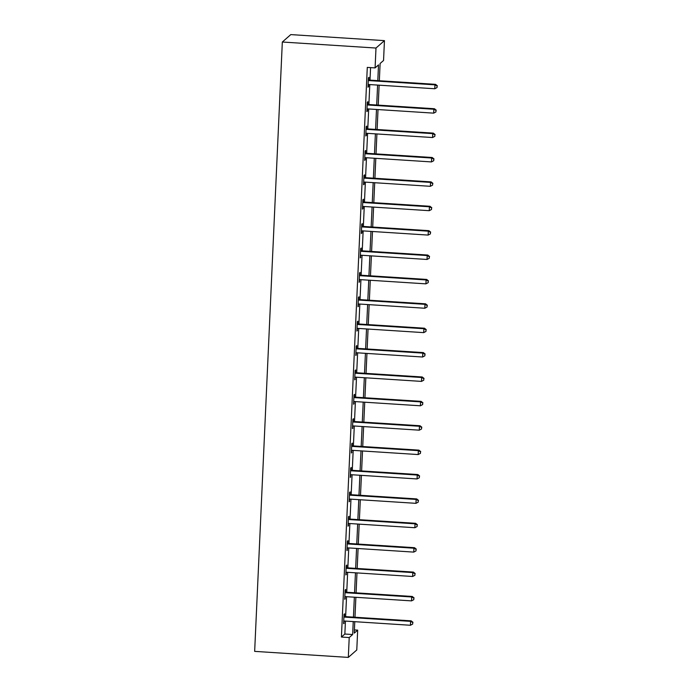 <?xml version="1.0" encoding="UTF-8"?>
<svg xmlns="http://www.w3.org/2000/svg" width="692" height="692" viewBox="0 0 692 692"><rect width="100%" height="100%" fill="white"/><g stroke="black" fill="none" stroke-linecap="round" stroke-linejoin="round"><path stroke-width="1.04" d="M354.399 629.919L357.678 630.127L356.778 649.978L348.318 657.4L254.656 651.371L282.327 42.022L290.787 34.6L384.449 40.629L383.55 60.481L380.116 63.491L379.337 80.73M377.806 80.635L378.515 64.892L375.09 67.903L367.288 67.392L341.416 637.047L344.85 634.036L345.438 621.087M345.637 616.641L346.545 596.694M346.744 592.248L347.652 572.31M347.851 567.864L348.759 547.926M348.958 543.479L349.867 523.533M350.065 519.095L350.974 499.148M351.173 494.702L352.081 474.764M352.28 470.318L353.188 450.38M353.387 445.933L354.295 425.987M354.494 421.549L355.403 401.602M355.602 397.156L356.51 377.218M356.709 372.772L357.617 352.833M357.816 348.387L358.724 328.44M358.923 324.003L359.831 304.056M360.03 299.61L360.939 279.672M361.137 275.226L362.046 255.287M362.245 250.841L363.153 230.894M363.352 226.448L364.26 206.51M364.459 202.064L365.367 182.126M365.566 177.68L366.475 157.733M366.673 153.295L367.582 133.348M367.781 128.902L368.689 108.964M368.888 104.518L369.796 84.58M369.995 80.134L370.566 67.608M368.862 79.857L368.974 77.322L368.403 77.824L367.98 87.201L368.551 86.699L368.646 84.528M367.755 104.241L367.867 101.707L367.296 102.208L366.872 111.594L367.443 111.092L367.538 108.912M366.648 128.625L366.76 126.1L366.189 126.593L365.765 135.978L366.336 135.476L366.431 133.296M365.54 153.01L365.653 150.484L365.082 150.986L364.658 160.362L365.229 159.861L365.324 157.69M364.433 177.403L364.546 174.868L363.975 175.37L363.551 184.747L364.122 184.245L364.217 182.074M363.317 201.787L363.438 199.253L362.868 199.754L362.435 209.14L363.015 208.638L363.11 206.458M362.21 226.172L362.331 223.646L361.76 224.147L361.328 233.524L361.907 233.022L362.002 230.843M361.103 250.556L361.224 248.03L360.653 248.532L360.221 257.908L360.895 255.236M359.996 274.949L360.117 272.414L359.546 272.916L359.113 282.293L359.788 279.62M358.888 299.333L359.01 296.799L358.439 297.3L358.006 306.686L358.681 304.004M357.781 323.718L357.902 321.192L357.332 321.693L356.899 331.07L357.574 328.389M356.674 348.102L356.795 345.576L356.224 346.078L355.792 355.454L356.466 352.782M355.567 372.495L355.688 369.96L355.117 370.462L354.685 379.847L355.359 377.166M354.46 396.879L354.581 394.353L354.01 394.847L353.577 404.232L354.252 401.55M353.353 421.264L353.474 418.738L352.903 419.24L352.47 428.616L353.145 425.935M352.245 445.657L352.366 443.122L351.787 443.624L351.363 453.001L352.038 450.328M351.138 470.041L351.259 467.507L350.68 468.008L350.256 477.393L350.93 474.712M350.031 494.425L350.152 491.9L349.572 492.401L349.149 501.778L349.823 499.096M348.924 518.81L349.036 516.284L348.465 516.786L348.041 526.162L348.716 523.489M347.817 543.203L347.929 540.668L347.358 541.17L346.934 550.547L347.609 547.874M346.709 567.587L346.822 565.053L346.251 565.554L345.827 574.94L346.502 572.258M345.602 591.971L345.715 589.446L345.144 589.947L344.72 599.324L345.394 596.642M344.495 616.356L344.607 613.83L344.036 614.332L343.613 623.708L344.287 621.035M348.318 657.4L349.218 637.548L352.652 634.538L353.24 621.589M341.416 637.047L349.218 637.548M375.09 67.903L375.99 48.042L282.327 42.022M354.771 621.684L354.252 633.137L357.678 630.127M379.13 85.177L378.23 105.123M378.022 109.561L377.123 129.508M376.915 133.954L376.015 153.892M375.808 158.338L374.908 178.276M374.701 182.723L373.801 202.669M373.593 207.107L372.694 227.054M372.486 231.5L371.587 251.438M371.379 255.884L370.48 275.823M370.272 280.269L369.372 300.216M369.165 304.662L368.265 324.6M368.058 329.046L367.149 348.984M366.95 353.43L366.042 373.369M365.843 377.815L364.935 397.762M364.736 402.208L363.828 422.146M363.629 426.592L362.72 446.53M362.522 450.976L361.613 470.923M361.414 475.361L360.506 495.308M360.307 499.754L359.399 519.692M359.2 524.138L358.292 544.076M358.093 548.522L357.184 568.469M356.986 572.907L356.077 592.854M355.878 597.3L354.97 617.238M384.449 40.629L375.99 48.042M353.439 617.143L354.347 597.196M354.546 592.759L355.454 572.812M355.653 568.366L356.562 548.427M356.761 543.981L357.669 524.043M357.868 519.597L358.776 499.65M358.975 495.204L359.883 475.266M360.082 470.819L360.99 450.881M361.189 446.435L362.098 426.488M362.297 422.051L363.205 402.104M363.404 397.658L364.312 377.72M364.511 373.273L365.419 353.335M365.618 348.889L366.526 328.942M366.725 324.505L367.634 304.558M367.833 300.112L368.741 280.173M368.94 275.727L369.848 255.789M370.047 251.343L370.955 231.396M371.163 226.95L372.062 207.012M372.27 202.566L373.17 182.627M373.377 178.181L374.277 158.234M374.484 153.797L375.384 133.85M375.592 129.404L376.491 109.466M376.699 105.02L377.598 85.081M344.85 634.036L352.652 634.538M367.997 86.664L368.551 86.699M366.89 111.057L367.443 111.092M365.783 135.442L366.336 135.476M364.675 159.826L365.229 159.861M363.568 184.21L364.122 184.245M362.461 208.603L363.015 208.638M361.354 232.988L361.907 233.022M360.247 257.372L360.792 257.407M359.139 281.756L359.684 281.791M358.032 306.149L358.577 306.184M356.925 330.534L357.47 330.568M355.818 354.918L356.363 354.953M354.711 379.303L355.255 379.346M353.603 403.695L354.148 403.73M352.496 428.08L353.041 428.114M351.389 452.464L351.934 452.499M350.282 476.857L350.827 476.892M349.175 501.242L349.719 501.276M348.067 525.626L348.612 525.661M346.96 550.01L347.505 550.045M345.853 574.403L346.398 574.438M344.746 598.788L345.291 598.822M343.639 623.172L344.183 623.207M368.291 80.35L368.516 80.462A1.583 1.548 -131.3 0 0 369.087 80.609L434.965 84.848L434.784 88.758L368.914 84.519A1.583 1.548 -131.3 0 0 368.326 84.597L368.092 84.675M368.326 79.597L369.087 79.961A1.583 1.548 -131.3 0 0 369.658 80.108L435.536 84.346L434.965 84.848L437.11 86.007L437.041 87.564L437.11 86.007M437.344 85.799L435.536 84.346M434.784 88.758L437.041 87.564M367.184 104.743L367.409 104.847A1.583 1.548 -131.3 0 0 367.98 105.002L433.858 109.241L433.676 113.142L367.807 108.904A1.583 1.548 -131.3 0 0 367.218 108.981L366.985 109.059M367.21 103.982L367.98 104.345A1.583 1.548 -131.3 0 0 368.551 104.501L434.429 108.739L433.858 109.241L436.003 110.391L435.934 111.957L436.003 110.391M436.237 110.192L434.429 108.739M433.676 113.142L435.934 111.957M366.077 129.127L366.293 129.231A1.583 1.548 -131.3 0 0 366.872 129.387L432.751 133.625L432.569 137.535L366.699 133.296A1.583 1.548 -131.3 0 0 366.111 133.366L365.878 133.444M366.103 128.375L366.872 128.729A1.583 1.548 -131.3 0 0 367.443 128.885L433.322 133.124L432.751 133.625L434.896 134.776L434.827 136.341L434.896 134.776M435.13 134.577L433.322 133.124M432.569 137.535L434.827 136.341M364.961 153.512L365.186 153.624A1.583 1.548 -131.3 0 0 365.765 153.771L431.644 158.01L431.462 161.919L365.592 157.681A1.583 1.548 -131.3 0 0 365.004 157.759L364.77 157.837M364.995 152.759L365.765 153.122A1.583 1.548 -131.3 0 0 366.336 153.269L432.215 157.508L431.644 158.01L433.789 159.16L433.72 160.726L433.789 159.16M434.022 158.961L432.215 157.508M431.462 161.919L433.72 160.726M363.854 177.905L364.078 178.008A1.583 1.548 -131.3 0 0 364.658 178.155L430.536 182.394L430.355 186.304L364.485 182.065A1.583 1.548 -131.3 0 0 363.897 182.143L363.663 182.221M363.888 177.143L364.658 177.507A1.583 1.548 -131.3 0 0 365.229 177.654L431.107 181.892L430.536 182.394L432.682 183.553L432.612 185.11L432.682 183.553M432.907 183.345L431.107 181.892M430.355 186.304L432.612 185.11M362.746 202.289L362.971 202.393A1.583 1.548 -131.3 0 0 363.551 202.548L429.429 206.787L429.248 210.688L363.378 206.45A1.583 1.548 -131.3 0 0 362.79 206.527L362.556 206.605M362.781 201.528L363.542 201.891A1.583 1.548 -131.3 0 0 364.122 202.047L430 206.285L429.429 206.787L431.574 207.937L431.505 209.503L431.574 207.937M431.799 207.738L430 206.285M429.248 210.688L431.505 209.503M361.639 226.673L361.864 226.777A1.583 1.548 -131.3 0 0 362.444 226.933L428.322 231.171L428.14 235.081L362.271 230.843A1.583 1.548 -131.3 0 0 361.682 230.912L361.449 230.99M361.674 225.921L362.435 226.284A1.583 1.548 -131.3 0 0 363.015 226.431L428.893 230.67L428.322 231.171L430.467 232.322L430.398 233.887L430.467 232.322M430.692 232.123L428.893 230.67M428.14 235.081L430.398 233.887M360.532 251.058L360.757 251.17A1.583 1.548 -131.3 0 0 361.336 251.317L427.215 255.556L427.033 259.465L361.163 255.227A1.583 1.548 -131.3 0 0 360.575 255.305L360.342 255.383M360.567 250.305L361.328 250.668A1.583 1.548 -131.3 0 0 361.907 250.815L427.786 255.054L427.215 255.556L429.36 256.706L429.291 258.272L429.36 256.706M429.585 256.507L427.786 255.054M427.033 259.465L429.291 258.272M359.425 275.451L359.65 275.554A1.583 1.548 -131.3 0 0 360.229 275.701L426.108 279.94L425.926 283.85L360.056 279.611A1.583 1.548 -131.3 0 0 359.468 279.689L359.235 279.767M359.459 274.689L360.221 275.053A1.583 1.548 -131.3 0 0 360.8 275.2L426.679 279.438L426.108 279.94L428.253 281.099L428.184 282.656L428.253 281.099M428.478 280.9L426.679 279.438M425.926 283.85L428.184 282.656M358.318 299.835L358.543 299.939A1.583 1.548 -131.3 0 0 359.122 300.094L425 304.333L424.819 308.243L358.949 303.996A1.583 1.548 -131.3 0 0 358.361 304.073L358.127 304.151M358.352 299.074L359.113 299.437A1.583 1.548 -131.3 0 0 359.693 299.593L425.571 303.831L425 304.333L427.146 305.483L427.076 307.049L427.146 305.483M427.371 305.284L425.571 303.831M424.819 308.243L427.076 307.049M357.21 324.219L357.435 324.332A1.583 1.548 -131.3 0 0 358.015 324.479L423.893 328.717L423.712 332.627L357.842 328.389A1.583 1.548 -131.3 0 0 357.254 328.458L357.02 328.536M357.245 323.467L358.006 323.83A1.583 1.548 -131.3 0 0 358.586 323.977L424.464 328.216L423.893 328.717L426.038 329.868L425.969 331.433L426.038 329.868M426.263 329.669L424.464 328.216M423.712 332.627L425.969 331.433M356.103 348.604L356.328 348.716A1.583 1.548 -131.3 0 0 356.908 348.863L422.786 353.102L422.604 357.011L356.735 352.773A1.583 1.548 -131.3 0 0 356.146 352.851L355.913 352.929M356.138 347.851L356.899 348.214A1.583 1.548 -131.3 0 0 357.479 348.361L423.357 352.6L422.786 353.102L424.931 354.261L424.862 355.818L424.931 354.261M425.156 354.053L423.357 352.6M422.604 357.011L424.862 355.818M354.996 372.997L355.221 373.1A1.583 1.548 -131.3 0 0 355.8 373.248L421.679 377.495L421.497 381.396L355.627 377.157A1.583 1.548 -131.3 0 0 355.039 377.235L354.806 377.313M355.031 372.235L355.792 372.599A1.583 1.548 -131.3 0 0 356.371 372.754L422.25 376.993L421.679 377.495L423.824 378.645L423.755 380.202L423.824 378.645M424.049 378.446L422.25 376.993M421.497 381.396L423.755 380.202M353.889 397.381L354.114 397.485A1.583 1.548 -131.3 0 0 354.693 397.64L420.572 401.879L420.39 405.789L354.52 401.55A1.583 1.548 -131.3 0 0 353.932 401.62L353.698 401.697M353.923 396.62L354.685 396.983A1.583 1.548 -131.3 0 0 355.264 397.139L421.143 401.377L420.572 401.879L422.717 403.029L422.648 404.595L422.717 403.029M422.942 402.83L421.143 401.377M420.39 405.789L422.648 404.595M352.782 421.765L353.007 421.878A1.583 1.548 -131.3 0 0 353.586 422.025L419.464 426.263L419.283 430.173L353.404 425.935A1.583 1.548 -131.3 0 0 352.825 426.012L352.591 426.09M352.816 421.013L353.577 421.376A1.583 1.548 -131.3 0 0 354.157 421.523L420.035 425.762L419.464 426.263L421.61 427.414L421.54 428.979L421.61 427.414M421.835 427.215L420.035 425.762M419.283 430.173L421.54 428.979M351.674 446.158L351.899 446.262A1.583 1.548 -131.3 0 0 352.479 446.409L418.357 450.648L418.176 454.558L352.297 450.319A1.583 1.548 -131.3 0 0 351.709 450.397L351.484 450.475M351.709 445.397L352.47 445.76A1.583 1.548 -131.3 0 0 353.05 445.907L418.928 450.146L418.357 450.648L420.502 451.807L420.433 453.364L420.502 451.807M420.727 451.599L418.928 450.146M418.176 454.558L420.433 453.364M350.567 470.543L350.792 470.647A1.583 1.548 -131.3 0 0 351.372 470.802L417.25 475.041L417.068 478.942L351.19 474.703A1.583 1.548 -131.3 0 0 350.602 474.781L350.377 474.859M350.602 469.781L351.363 470.145A1.583 1.548 -131.3 0 0 351.943 470.301L417.821 474.539L417.25 475.041L419.395 476.191L419.326 477.757L419.395 476.191M419.62 475.992L417.821 474.539M417.068 478.942L419.326 477.757M349.46 494.927L349.685 495.031A1.583 1.548 -131.3 0 0 350.264 495.187L416.143 499.425L415.961 503.335L350.083 499.096A1.583 1.548 -131.3 0 0 349.495 499.166L349.261 499.243M349.495 494.174L350.256 494.529A1.583 1.548 -131.3 0 0 350.835 494.685L416.714 498.923L416.143 499.425L418.288 500.576L418.219 502.141L418.288 500.576M418.513 500.377L416.714 498.923M415.961 503.335L418.219 502.141M348.353 519.311L348.578 519.424A1.583 1.548 -131.3 0 0 349.157 519.571L415.027 523.809L414.854 527.719L348.976 523.481A1.583 1.548 -131.3 0 0 348.387 523.559L348.154 523.636M348.387 518.559L349.149 518.922A1.583 1.548 -131.3 0 0 349.728 519.069L415.607 523.308L415.027 523.809L417.181 524.96L417.112 526.526L417.181 524.96M417.406 524.761L415.607 523.308M414.854 527.719L417.112 526.526M347.246 543.704L347.47 543.808A1.583 1.548 -131.3 0 0 348.05 543.955L413.92 548.194L413.747 552.104L347.868 547.865A1.583 1.548 -131.3 0 0 347.28 547.943L347.047 548.021M347.28 542.943L348.041 543.307A1.583 1.548 -131.3 0 0 348.621 543.454L414.499 547.692L413.92 548.194L416.074 549.353L416.004 550.91L416.074 549.353M416.299 549.145L414.499 547.692M413.747 552.104L416.004 550.91M346.138 568.089L346.363 568.193A1.583 1.548 -131.3 0 0 346.943 568.348L412.813 572.587L412.64 576.488L346.761 572.249A1.583 1.548 -131.3 0 0 346.173 572.327L345.939 572.405M346.173 567.328L346.934 567.691A1.583 1.548 -131.3 0 0 347.514 567.847L413.383 572.085L412.813 572.587L414.966 573.737L414.897 575.303L414.966 573.737M415.191 573.538L413.383 572.085M412.64 576.488L414.897 575.303M345.031 592.473L345.256 592.586A1.583 1.548 -131.3 0 0 345.836 592.733L411.705 596.971L411.532 600.881L345.654 596.642A1.583 1.548 -131.3 0 0 345.066 596.712L344.832 596.789M345.066 591.721L345.827 592.084A1.583 1.548 -131.3 0 0 346.407 592.231L412.276 596.469L411.705 596.971L413.859 598.122L413.781 599.687L413.859 598.122M414.084 597.923L412.276 596.469M411.532 600.881L413.781 599.687M343.924 616.857L344.149 616.97A1.583 1.548 -131.3 0 0 344.728 617.117L410.598 621.355L410.425 625.265L344.547 621.027A1.583 1.548 -131.3 0 0 343.959 621.105L343.725 621.182M343.959 616.105L344.72 616.468A1.583 1.548 -131.3 0 0 345.299 616.615L411.169 620.854L410.598 621.355L412.752 622.506L412.674 624.072L412.752 622.506M412.977 622.307L411.169 620.854M410.425 625.265L412.674 624.072M368.516 80.462L369.087 79.961M369.087 80.609L369.658 80.108M367.409 104.847L367.98 104.345M367.98 105.002L368.551 104.501M366.293 129.231L366.872 128.729M366.872 129.387L367.443 128.885M365.186 153.624L365.765 153.122M365.765 153.771L366.336 153.269M364.078 178.008L364.658 177.507M364.658 178.155L365.229 177.654M362.971 202.393L363.542 201.891M363.551 202.548L364.122 202.047M361.864 226.777L362.435 226.284M362.444 226.933L363.015 226.431M360.757 251.17L361.328 250.668M361.336 251.317L361.907 250.815M359.65 275.554L360.221 275.053M360.229 275.701L360.8 275.2M358.543 299.939L359.113 299.437M359.122 300.094L359.693 299.593M357.435 324.332L358.006 323.83M358.015 324.479L358.586 323.977M356.328 348.716L356.899 348.214M356.908 348.863L357.479 348.361M355.221 373.1L355.792 372.599M355.8 373.248L356.371 372.754M354.114 397.485L354.685 396.983M354.693 397.64L355.264 397.139M353.007 421.878L353.577 421.376M353.586 422.025L354.157 421.523M351.899 446.262L352.47 445.76M352.479 446.409L353.05 445.907M350.792 470.647L351.363 470.145M351.372 470.802L351.943 470.301M349.685 495.031L350.256 494.529M350.264 495.187L350.835 494.685M348.578 519.424L349.149 518.922M349.157 519.571L349.728 519.069M347.47 543.808L348.041 543.307M348.05 543.955L348.621 543.454M346.363 568.193L346.934 567.691M346.943 568.348L347.514 567.847M345.256 592.586L345.827 592.084M345.836 592.733L346.407 592.231M344.149 616.97L344.72 616.468M344.728 617.117L345.299 616.615"/></g></svg>
